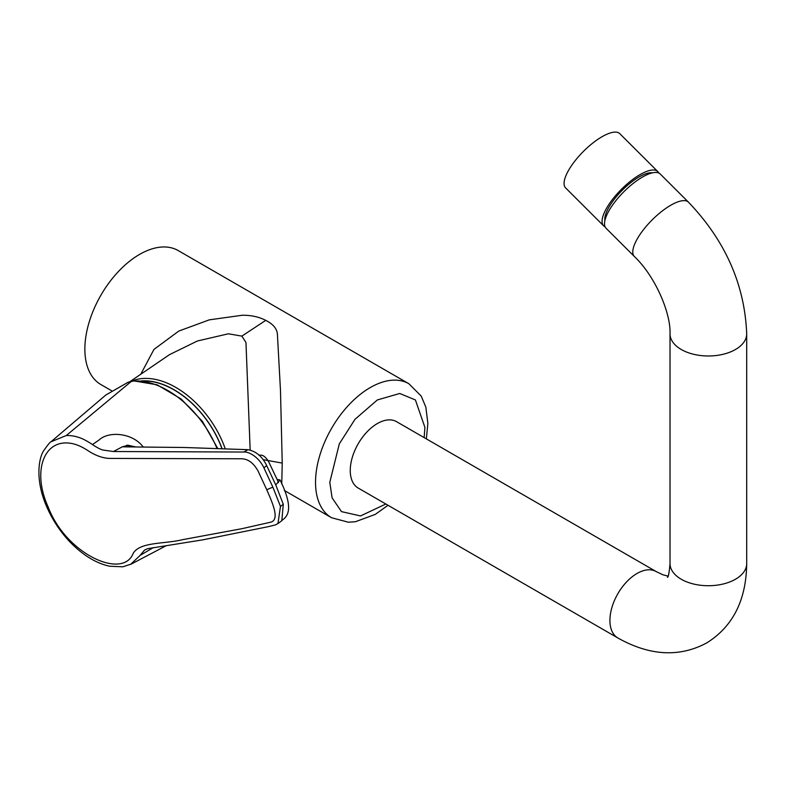 <?xml version="1.0" encoding="UTF-8"?>
<svg xmlns="http://www.w3.org/2000/svg" width="786" height="786" viewBox="0 0 786 786"><rect width="100%" height="100%" fill="white"/><g stroke="black" fill="none" stroke-linecap="round" stroke-linejoin="round"><path stroke-width="1.18" d="M217.005 448.452A81.764 51.139 -124.5 0 0 133.188 381.082L127.971 382.35L105.855 394.994L50.962 441.791C50.147 441.978 47.867 444.758 44.114 450.132C39.467 456.027 34.171 477.898 46.629 506.567L48.103 506.862C65.916 554.11 122.665 579.852 133.099 553.56C139.712 541.682 164.569 544.148 182.912 539.609L241.96 528.683L271.101 522.101C279.944 519.153 272.27 502.48 266.749 489.717L258.024 470.922C253.514 462.983 248.042 458.936 241.626 458.778L110.875 458.425C103.32 458.464 95.43 455.713 87.217 450.152C79.288 445.043 71.831 442.636 64.835 442.95C42.267 443.815 33.11 473.879 48.103 506.862M266.749 489.717L272.87 487.143L263.909 467.827C258.938 457.305 249.093 451.469 243.758 452.038L113.469 451.528L102.956 450.034C100.461 449.386 96.963 447.568 92.453 444.571L92.198 444.395C86.853 440.848 82.432 438.539 78.934 437.478C74.857 436.073 70.652 435.424 66.309 435.513L50.962 441.791M272.87 487.143L280.464 506.42L277.969 523.555M278.264 523.348L275.444 524.891L267.771 526.777L202.847 539.835L147.522 548.697L144.575 550.053L139.918 555.614L130.584 564.407M92.453 444.571L99.007 440.042C109.018 430.64 132.186 433.224 142.305 445.917L143.307 446.89M153.358 547.577L140.026 555.437M135.231 446.841L128.089 445.259L122.282 446.831L113.469 451.528M122.282 446.831L184.199 447.489L247.02 449.651L247.973 449.7L243.758 452.038M263.909 467.827L266.69 465.626C262.406 456.637 256.167 451.331 247.973 449.7M266.69 465.626L275.768 484.913L280.022 479.951L277.104 479.431L268.527 461.461C265.806 457.187 263.231 455.094 260.814 455.173L258.84 455.143M280.464 506.42L283.284 504.288L281.82 520.705C283.088 518.338 297.452 515.007 280.022 479.951M283.284 504.288L275.768 484.913M277.104 479.431L278.46 482.663M221.937 448.629A76.645 47.936 -124.5 0 0 142.266 381.063M141.274 380.955A76.822 48.054 55.5 0 1 222.065 448.629M129.975 381.603L169.54 354.624L197.355 341.006L228.402 333.795L241.862 336.113L265.747 320.364C272.889 323.96 276.77 328.45 277.379 333.814L280.484 390.534L282.233 463.092L281.752 484.009M250.164 449.926L245.969 342.539L241.862 336.113M140.812 374.165L153.958 349.406L178.805 331.063L209.292 319.853L242.245 315.255C251.127 315.157 258.958 316.856 265.747 320.364M284.385 490.493L331.545 517.728A77.342 44.655 -60 0 1 315.53 482.319A77.342 44.655 -60 0 1 349.289 404.476A77.342 44.655 -60 0 1 408.897 383.755L178.235 250.587A77.342 44.655 120 0 0 100.883 295.241A77.342 44.655 120 0 0 100.883 384.55L111.583 390.73M282.233 463.092L262.996 459.633M396.527 421.66A38.337 22.136 120 0 0 358.19 443.795A38.337 22.136 120 0 0 358.19 488.057L617.855 637.977A38.337 22.136 -60 0 1 617.855 593.715A38.337 22.136 -60 0 1 656.192 571.579L396.527 421.66M642.427 177.086A38.337 13.224 134.9 0 0 612.864 204.655A38.337 13.224 134.9 0 0 606.085 228.284L634.351 256.482A38.337 13.224 134.9 0 1 641.13 232.853A38.337 13.224 134.9 0 1 670.694 205.284A38.337 13.224 134.9 0 1 688.497 202.199L660.24 174.011A38.337 13.224 134.9 0 0 642.427 177.086M652.488 172.841A34.692 11.977 134.9 0 0 639.106 176.929A34.692 11.977 134.9 0 0 606.183 212.868A34.692 11.977 134.9 0 0 604.896 220.542M605.092 226.84A38.337 13.224 -45.1 0 1 603.638 225.847A38.337 13.224 -45.1 0 1 603.609 214.362A38.337 13.224 -45.1 0 1 630.667 181.045A38.337 13.224 -45.1 0 1 657.794 171.564A38.337 13.224 -45.1 0 1 658.786 173.018M657.794 171.564L619.8 133.669A38.337 13.224 134.9 0 0 592.673 143.15A38.337 13.224 134.9 0 0 565.615 176.457A38.337 13.224 134.9 0 0 565.655 187.952L603.638 225.847M66.309 435.513L131.37 381.348M133.188 381.082A1.68 1.228 -94.2 0 1 133.718 380.866L157.092 384.786L181.124 398.974L202.375 421.306L217.742 448.472M131.684 381.161A78.187 48.909 55.5 0 1 225.228 448.747M385.818 504.013L360.538 515.94L341.488 511.627L332.105 497.882L329.796 482.319L339.306 443.874L354.977 419.321L377.359 399.946L399.74 393.481L415.401 399.946L424.912 427.397L424.155 437.606M670.026 563.591L670.026 333.853A38.337 22.136 180 0 0 693.694 354.299A38.337 22.136 180 0 0 735.47 349.505A38.337 22.136 180 0 0 746.7 333.853L746.7 563.591A38.337 22.136 180 0 1 735.47 579.243A38.337 22.136 180 0 1 693.694 584.037A38.337 22.136 180 0 1 670.026 563.591C669.191 573.043 668.306 577.602 667.393 577.278M105.855 394.994L128.128 382.222L133.718 380.866M46.629 506.567L46.629 506.567C52.19 519.32 59.667 530.805 69.07 541.033C82.235 554.818 95.764 563.228 109.657 566.234L122.793 566.804L131.331 564.034M131.341 564.034L166.062 545.779M131.144 446.831L126.772 445.24L128.089 445.259M278.273 523.348L281.82 520.705M331.545 517.728L348.355 522.218L355.478 521.707L375.236 514.408L388.019 505.28M426.356 438.883L427.869 423.418L425.845 407.158L421.198 396.065L408.897 383.755M617.855 637.977C649.737 655.868 679.33 657.528 706.634 642.977C732.896 626.599 746.258 600.14 746.7 563.591M656.192 571.579L662.863 574.782L668.031 576.109M670.026 333.853C670.861 312.818 655.111 276.141 634.351 256.482M746.7 333.853C744.725 284.62 725.321 240.742 688.497 202.199"/></g></svg>
